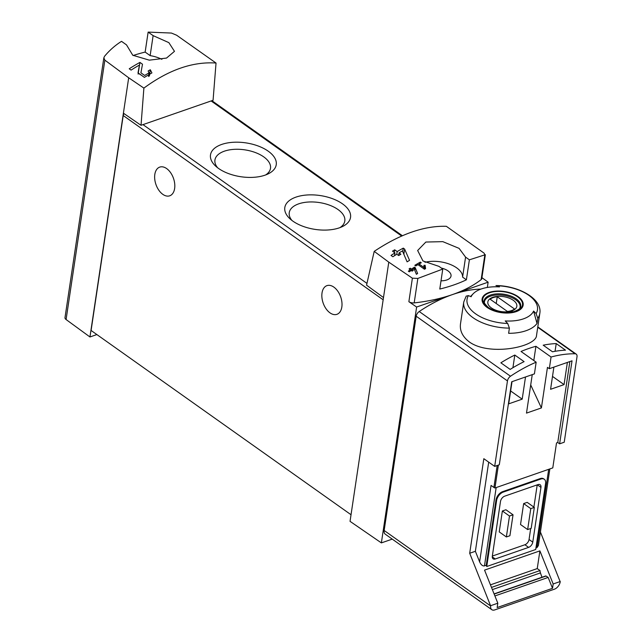 <?xml version="1.0" encoding="UTF-8"?>
<svg xmlns="http://www.w3.org/2000/svg" width="642" height="642" viewBox="0 0 642 642"><rect width="100%" height="100%" fill="white"/><g stroke="black" fill="none" stroke-linecap="round" stroke-linejoin="round"><path stroke-width="0.96" d="M216.033 63.036C192.769 61.471 168.718 69.826 143.888 88.106L141.023 125.302L213.072 100.272L216.033 63.036L176.622 35.214L171.43 33.055L148.142 32.1L153.125 35.631L168.862 42.637L174.48 51.336L166.535 58.069L149.305 60.155L132.774 55.252L126.514 44.884L121.523 41.345C115.183 45.317 109.525 50.301 104.55 56.295L103.844 57.828L64.994 317.646A4.751 2.448 8.5 0 0 66.086 319.539L89.952 336.97L96.87 334.57M143.888 88.106L128.689 77.778L104.855 60.147L103.844 57.828M149.056 72.843L144.643 75.459L140.911 72.803L142.492 64.216L139.948 62.41A142.428 85.563 125.3 0 0 129.235 68.79L131.096 70.106A142.428 85.563 -54.7 0 1 139.458 65.027L138.022 72.843L144.386 77.361L151.921 72.907L150.316 69.761A142.428 85.563 125.3 0 0 148.117 70.981L149.056 72.843L148.519 76.478M415.189 267.602L414.523 267.128A142.428 85.563 125.3 0 0 411.434 269.086L410.198 268.204A142.428 85.563 125.3 0 0 409.074 268.942L410.318 269.817A142.428 85.563 125.3 0 0 408.336 271.149L409.267 271.807A142.428 85.563 -54.7 0 1 411.241 270.475L412.172 271.133A142.428 85.563 -54.7 0 1 413.296 270.402L412.365 269.744A142.428 85.563 -54.7 0 1 414.074 268.645L416.385 274.286A142.428 85.563 -54.7 0 1 417.621 273.476L415.189 267.602L414.78 270.354M540.42 532.017L560.217 581.829A6.645 3.996 -54.7 0 1 554.407 589.187L494.797 609.9A6.645 3.996 -54.7 0 1 491.796 609.683L385.28 534.184A6.645 3.996 -54.7 0 1 384.157 530.485L416.177 316.217A4.751 2.849 -54.7 0 1 419.226 311.522A142.428 85.563 -54.7 0 1 452.377 294.606A142.428 73.332 8.5 0 0 481.139 279.639A4.751 2.448 8.5 0 0 481.781 278.644L485.36 254.697L469.382 259.825L466.397 279.808L462.593 277.111A24.211 12.471 8.5 0 0 450.058 264.36A24.211 12.471 8.5 0 0 424.988 262.305M481.139 279.639L484.798 255.171L484.204 253.229L446.351 226.305C424.354 225.639 400.311 233.993 374.206 251.367L388.779 262.145L412.389 278.187L417.846 278.435L414.186 302.896A142.428 73.332 8.5 0 0 452.377 294.606A142.428 85.563 -54.7 0 1 480.93 289.093M469.382 259.825L465.578 257.129L459.094 248.374L442.828 241.649L425.863 242.042L417.645 250.5L422.974 260.973L438.967 266.374L442.771 269.07L417.846 278.435M424.258 267.674L419.082 264.006A142.428 85.563 -54.7 0 1 421.288 262.763L420.358 262.105A142.428 85.563 125.3 0 0 414.836 265.298L415.767 265.957A142.428 85.563 -54.7 0 1 417.982 264.64L424.482 269.247A142.428 85.563 -54.7 0 1 425.59 268.613L425.1 265.25L423.929 265.355L424.065 268.958M404.62 249.072L403.28 248.125A142.428 85.563 125.3 0 0 397.181 251.576L394.702 249.818A142.428 85.563 125.3 0 0 392.487 251.166L394.966 252.916A142.428 85.563 125.3 0 0 391.018 255.428L392.88 256.744A142.428 85.563 -54.7 0 1 396.82 254.24L398.682 255.556A142.428 85.563 -54.7 0 1 400.897 254.208L399.043 252.892A142.428 85.563 -54.7 0 1 402.43 250.926L407.108 261.848A142.428 85.563 -54.7 0 1 409.556 260.363L404.62 249.072L403.858 254.208M551.061 357.024L549.319 368.701L572.03 360.812L559.623 443.823L564.23 442.226L577.006 356.759A4.751 2.849 125.3 0 0 576.203 354.119A4.751 2.849 125.3 0 0 575.104 353.782A142.428 85.563 125.3 0 0 551.061 357.024L535.926 346.295A142.428 85.563 125.3 0 0 521.023 351.471L536.158 362.2A142.428 85.563 125.3 0 0 510.502 376.228A4.751 2.849 125.3 0 0 507.461 380.923L416.177 316.217M537.787 318.247A38.456 19.798 -171.5 0 0 539.818 313.4L536.527 335.397C536.511 346.849 489.694 356.575 469.414 342.001C462.641 336.817 459.664 330.823 460.466 324.033L463.749 302.029A38.456 19.798 -171.5 0 0 473.042 317.702A38.456 19.798 -171.5 0 0 509.395 328.11L508.624 333.31A38.456 19.798 -171.5 0 0 537.009 323.448L537.787 318.247L536.086 313.593A141.152 86.317 70.8 0 0 533.606 311.073L537.009 323.448M514.812 355.05A142.428 85.563 -54.7 0 0 500.872 362.81L510.157 369.399A142.428 85.563 -54.7 0 1 524.097 361.639L514.812 355.05L512.918 367.705M556.221 343.574A142.428 85.563 -54.7 0 0 543.196 345.187L552.489 351.776A142.428 85.563 -54.7 0 1 565.514 350.163L556.221 343.574L555.065 351.294M536.158 362.2L534.417 373.885L511.706 381.773L499.299 464.784L494.685 466.389L507.461 380.923M488.698 462.144L475.377 551.285L469.695 553.252L483.827 458.693L494.685 466.389M559.623 443.823L557.762 442.507L556.518 442.94L552.786 467.898L494.958 487.992A3.796 1.958 8.5 0 1 493.907 487.438L491.058 485.424L479.63 561.894C481.01 564.856 482.623 566.188 484.469 565.891L486.243 565.273L486.74 566.517L496.603 500.503A7.6 4.566 -54.7 0 1 503.248 492.093L540.853 479.02A7.6 4.566 -54.7 0 1 544.288 479.261A7.6 4.566 -54.7 0 1 545.572 483.49L535.701 549.504L486.74 566.517M549.319 368.701L547.457 367.385L541.399 407.935L530.709 384.943M533.799 360.523L535.926 346.295M541.399 407.935L526.496 413.111L532.25 374.631M560.265 581.508L553.171 583.971L552.521 588.313L548.156 577.439L494.902 595.945M552.521 588.313L497.165 607.549L497.815 603.199L484.541 570.112L539.898 550.876L553.171 583.971M541.968 577.254L540.436 572.905A4.751 2.905 70.8 0 1 540.018 570.553L491.483 587.414M540.018 570.553L537.25 568.587L490.456 584.846M509.395 328.11L507.702 323.456A141.152 86.317 -109.2 0 0 505.214 320.936A32.325 16.644 -171.5 0 0 533.606 311.073M539.818 313.4C542.474 299.116 519.097 285.674 495.945 285.554L496.796 285.746A141.152 86.317 70.8 0 1 499.484 286.894A32.325 16.644 -171.5 0 0 473.218 293.723A32.325 16.644 -171.5 0 0 471.637 295.753A32.325 16.644 -171.5 0 0 471.1 296.756A141.152 86.317 -109.2 0 0 468.411 295.609L466.204 296.114M527.652 529.57L520.526 524.522L523.655 503.585L527.202 502.357L534.329 507.405L530.774 508.633L527.652 529.57L531.199 528.334L534.329 507.405M537.218 484.862L533.895 507.1M530.693 528.51L529.056 539.489A4.751 2.849 -54.7 0 1 524.907 544.753L492.334 556.068M506.361 536.961L499.235 531.913L502.365 510.984L505.912 509.756L513.038 514.804L509.909 535.733L506.361 536.961L509.491 516.032L513.038 514.804M491.796 609.683A6.645 3.996 -54.7 0 1 490.673 605.992L469.695 553.252M490.721 605.671L497.815 603.199M412.389 278.187L408.874 301.7L416.626 307.028L488.129 282.183L487.342 287.447M416.626 307.028L381.372 542.899L392.254 539.119M488.129 282.183L481.925 277.649M441.391 268.091A12.583 6.476 -171.5 0 1 451.029 276.036A12.583 6.476 -171.5 0 1 441.014 280.819M442.771 269.07L439.786 289.052A142.428 73.332 8.5 0 0 466.397 279.808M388.779 262.145L383.491 297.551L366.558 285.176L374.206 251.367M268.204 151.167A33.232 17.109 8.5 0 0 223.617 143.832A33.232 17.109 8.5 0 0 215.568 166.037A33.232 17.109 8.5 0 0 268.123 173.894A33.232 17.109 8.5 0 0 268.204 151.167M342.515 203.851A33.232 17.109 8.5 0 0 297.928 196.508A33.232 17.109 8.5 0 0 289.879 218.713A33.232 17.109 8.5 0 0 342.435 226.57A33.232 17.109 8.5 0 0 342.515 203.851M383.491 297.551L350.042 521.344L381.372 542.899M148.142 32.1L145.148 52.082A143.848 74.071 8.5 0 0 133.159 55.509M128.689 77.778L123.4 113.177L141.023 125.302M123.4 113.177L89.952 336.97M351.03 514.732L91.092 330.469L123.216 115.528A2.849 1.709 -54.7 0 1 124.066 113.634M322.019 292.961A15.191 9.293 70.8 0 1 326.938 285.634A15.191 9.293 70.8 0 1 337.812 291.219A15.191 9.293 70.8 0 1 341.833 307.004A15.191 9.293 70.8 0 1 336.914 314.331A15.191 9.293 70.8 0 1 326.04 308.754A15.191 9.293 70.8 0 1 322.019 292.961M154.818 174.431A15.191 9.293 70.8 0 1 159.738 167.105A15.191 9.293 70.8 0 1 170.62 172.69A15.191 9.293 70.8 0 1 174.632 188.483A15.191 9.293 70.8 0 1 169.713 195.81A15.191 9.293 70.8 0 1 158.839 190.225A15.191 9.293 70.8 0 1 154.818 174.431M339.963 227.621A28.087 14.461 8.5 0 0 344.81 220.992A28.087 14.461 8.5 0 0 338.021 209.541A28.087 14.461 8.5 0 0 308.256 202.037A28.087 14.461 8.5 0 0 289.245 212.687A28.087 14.461 8.5 0 0 291.941 220.447M265.652 174.945A28.087 14.461 8.5 0 0 270.499 168.308A28.087 14.461 8.5 0 0 263.71 156.865A28.087 14.461 8.5 0 0 233.945 149.361A28.087 14.461 8.5 0 0 214.934 160.01A28.087 14.461 8.5 0 0 217.63 167.771M153.125 35.631L150.14 55.621L145.148 52.082M161.896 59.321A24.211 12.471 8.5 0 0 150.14 55.621M465.578 257.129L462.593 277.111M408.874 301.7A4.751 2.448 8.5 0 0 414.186 302.896M535.926 548.003L536.977 547.642L538.397 545.523L549.849 468.917M475.377 551.285L479.63 561.894M496.603 500.503L495.985 500.062L486.243 565.273M495.985 500.062A7.6 4.566 -54.7 0 1 502.622 491.652L540.235 478.579A7.6 4.566 -54.7 0 1 543.67 478.828L544.288 479.261M498.377 465.105L494.958 487.992M532.772 542.129L540.949 487.382A4.751 2.849 -54.7 0 0 540.147 484.742A4.751 2.849 -54.7 0 0 538.004 484.59L504.652 496.178A4.751 2.849 -54.7 0 0 500.503 501.442L492.318 556.181A4.751 2.849 -54.7 0 0 493.12 558.821A4.751 2.849 -54.7 0 0 495.263 558.973L528.623 547.385A4.751 2.849 -54.7 0 0 532.772 542.129L529.056 539.489M523.655 503.585L530.774 508.633M502.365 510.984L509.491 516.032M487.126 307.438A20.745 10.681 -171.5 0 1 482.912 296.813A20.745 10.681 -171.5 0 1 512.099 293.522A20.745 10.681 -171.5 0 1 518.816 310.471A20.745 10.681 -171.5 0 1 487.126 307.438M517.645 296.837A20.087 10.344 8.5 0 0 489.533 292.768A20.087 10.344 8.5 0 0 487.615 307.269A20.087 10.344 8.5 0 0 515.727 311.338A20.087 10.344 8.5 0 0 517.645 296.837M491.363 307.911A14.662 7.552 -171.5 0 1 499.524 296.331A14.662 7.552 -171.5 0 1 516.088 308.072A14.662 7.552 -171.5 0 1 491.363 307.911M507.405 311.45A14.052 7.239 8.5 0 0 514.499 308.987L497.245 296.756A14.052 7.239 -171.5 0 0 490.151 299.22L507.405 311.45M484.397 303.096A18.04 9.293 -171.5 0 1 484.421 301.844A18.04 9.293 -171.5 0 1 503.633 295.32A18.04 9.293 -171.5 0 1 520.108 307.173A18.04 9.293 -171.5 0 1 519.763 308.377M496.234 303.538L497.245 296.756M537.25 568.587L539.898 550.876M494.083 593.89L545.636 575.978A0.947 0.578 70.8 0 1 546.053 576.051L494.155 594.083M548.156 577.439L546.053 576.051M525.509 376.974L522.195 399.155L508.705 403.842L512.019 381.661M567.376 362.425L564.061 384.606L550.579 389.293L553.894 367.112M569.855 361.566L557.762 442.507M522.195 399.155L510.631 390.962M564.061 384.606L552.505 376.413M425.1 265.25L424.506 269.239M419.082 264.006L418.889 265.29M420.358 262.105L420.165 263.389M414.523 267.128L414.234 269.03M411.434 269.086L411.225 270.491M410.198 268.204L409.989 269.592M410.318 269.817L410.102 271.237M412.365 269.744L412.156 271.125M403.28 248.125L402.751 251.672M397.181 251.576L396.78 254.264M394.702 249.818L394.308 252.458M394.966 252.916L394.549 255.66M399.043 252.892L398.642 255.532M139.458 65.027L138.11 74.087M150.316 69.761L149.385 76.037M139.948 62.41L138.231 73.244M140.606 74.817L138.335 73.204M575.104 353.782L537.739 327.292M510.502 376.228L419.226 311.522M490.673 605.992L384.157 530.485M211.106 100.946L401.667 236.031M142.981 124.62L366.959 283.395M123.216 115.528L383.154 299.79M104.855 60.147L66.086 319.539M484.469 565.891L496.17 487.567M536.977 547.642L548.685 469.326M497.189 465.522L493.907 487.438M540.853 479.02L540.235 478.579M503.248 492.093L502.622 491.652M537.338 484.822L540.949 487.382M524.907 544.753L528.623 547.385M492.27 556.847L495.263 558.973M507.702 323.456A35.607 18.337 -171.5 0 1 468.411 295.609M496.796 285.746A35.607 18.337 -171.5 0 1 536.086 313.593M484.084 300.905A18.514 9.534 -171.5 0 1 503.801 294.213A18.514 9.534 -171.5 0 1 520.702 306.378C521.216 307.959 518.88 309.733 513.712 311.699L500.896 312.124C495.736 311.258 491.515 309.685 488.233 307.39C484.269 303.441 482.88 301.275 484.084 300.905M540.436 572.905L492.366 589.613M473.218 293.723L470.522 296.5M576.203 354.119L537.795 326.898M211.884 100.682L402.39 235.718M466.188 296.106L463.749 302.029M484.421 301.844L484.277 302.783M520.108 307.173L519.964 308.12"/></g></svg>
